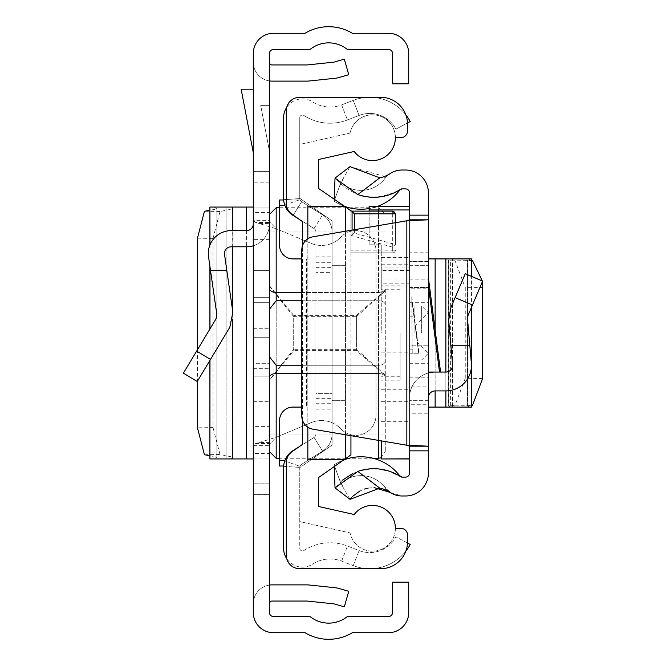 <?xml version="1.0" encoding="UTF-8"?>
<svg xmlns="http://www.w3.org/2000/svg" width="666" height="666" viewBox="0 0 666 666"><rect width="100%" height="100%" fill="white"/><g stroke="black" fill="none" stroke-linecap="round" stroke-linejoin="round"><path stroke-width="0.5" stroke-dasharray="3.33 2.5" d="M255.611 443.539L270.138 443.539L269.455 445.371L253.288 445.371L255.611 443.539L259.007 442.549L271.137 442.549L276.182 437.271L311.064 422.652A26.94 26.94 0 0 1 341.084 429.021A20.205 20.205 0 0 0 375.999 415.168A20.205 20.205 0 0 1 341.084 429.021A26.94 26.94 0 0 0 311.064 422.652L276.182 437.271L276.182 228.729L270.138 222.461L269.455 220.629L253.288 220.629L253.288 612.495A20.205 20.205 0 0 0 273.493 632.7L305.003 632.7A45.796 45.796 0 0 0 352.372 632.7L388.519 632.7A20.205 20.205 0 0 0 408.724 612.495L408.724 582.192L392.565 582.192L392.565 612.495A4.038 4.038 0 0 1 388.519 616.533L348.268 616.533A2.697 2.697 0 0 0 346.636 617.082A29.637 29.637 0 0 1 310.747 617.082A2.697 2.697 0 0 0 309.116 616.533L273.493 616.533A4.038 4.038 0 0 1 269.455 612.495L269.455 483.857L253.288 483.857L269.455 483.857L269.455 53.505A4.038 4.038 0 0 1 273.493 49.467L309.116 49.467A2.697 2.697 0 0 0 310.747 48.918A29.637 29.637 0 0 1 346.636 48.918A2.697 2.697 0 0 0 348.268 49.467L388.519 49.467A4.038 4.038 0 0 1 392.565 53.505L392.565 83.808L408.724 83.808L408.724 53.505A20.205 20.205 0 0 0 388.519 33.3L352.372 33.3A45.796 45.796 0 0 0 305.003 33.3L273.493 33.3A20.205 20.205 0 0 0 253.288 53.505L253.288 220.629L255.611 222.461L270.138 222.461M253.288 302.697L269.455 302.697L269.455 363.303L269.455 302.697L269.455 363.303L269.455 302.697L253.288 302.697L253.288 363.303L269.455 363.303L253.288 363.303L253.288 302.697M269.455 297.302L269.455 337.712L269.455 297.302L253.288 297.302L253.288 328.288L253.288 297.302L269.455 297.302M253.288 297.302L253.288 337.712L253.288 297.302M253.288 245.779A22.902 22.902 0 0 0 269.455 223.893L269.455 401.698L269.455 270.363L253.288 270.363L253.288 376.132L253.288 270.363L269.455 270.363L269.455 223.893A22.902 22.902 0 0 1 253.288 245.779L253.288 223.893L253.288 245.779A22.902 22.902 0 0 1 246.553 246.795L231.194 246.795A6.735 6.735 0 0 0 224.525 254.487L226.815 270.363L210.489 270.363L208.533 256.793A22.902 22.902 0 0 1 231.194 230.627L246.553 230.627A6.735 6.735 0 0 0 253.288 223.893M253.288 376.132L253.288 401.698L253.288 376.132L269.455 376.132L253.288 376.132M253.288 494.638L253.288 603.737L253.288 494.638L269.455 494.638L269.455 603.737L269.455 494.638L253.288 494.638M253.288 337.712L253.288 368.698L253.288 328.288L253.288 368.698L253.288 337.712L269.455 337.712L269.455 368.698L269.455 328.288L269.455 368.698L269.455 337.712L253.288 337.712M253.288 171.362L253.288 62.263L253.288 171.362L269.455 171.362L269.455 62.263L269.455 171.362L253.288 171.362M269.455 453.521L269.455 207.059L253.288 207.059L269.455 207.059L269.455 453.521L253.288 453.521L253.288 458.941L226.074 458.941L230.236 458.941L233.083 457.043L233.083 208.958L230.236 207.059L226.09 207.059L226.09 458.941M253.288 453.521L253.288 426.615L269.455 426.615M269.455 239.385L253.288 239.385L253.288 426.615M253.288 239.385L253.288 212.479L269.455 212.479M253.288 458.941L269.455 458.941L253.288 458.941L253.288 212.479M253.288 89.202L253.288 152.689L253.288 89.202L241.15 89.202L253.288 152.689M269.455 151.157L269.455 105.361L260.697 105.361L269.455 151.157L269.455 105.361L260.697 105.361L269.455 151.157M269.455 182.143L253.288 182.143L269.455 182.143M269.455 585.073A18.856 18.856 0 0 0 253.288 603.737A18.856 18.856 0 0 1 272.144 584.881L307.026 584.881A18.856 18.856 0 0 1 308.999 584.989L335.414 587.762A18.856 18.856 0 0 1 338.636 588.386L348.768 591.291L344.314 606.834L334.182 603.929A2.697 2.697 0 0 0 333.724 603.837L307.309 601.065A2.697 2.697 0 0 0 307.026 601.048L272.144 601.048A2.697 2.697 0 0 0 269.455 603.737M269.455 80.927A18.856 18.856 0 0 1 253.288 62.263A18.856 18.856 0 0 0 272.144 81.119L307.026 81.119A18.856 18.856 0 0 0 308.999 81.011L335.414 78.238A18.856 18.856 0 0 0 338.636 77.614L348.768 74.709L344.314 59.166L334.182 62.071A2.697 2.697 0 0 1 333.724 62.163L307.309 64.935A2.697 2.697 0 0 1 307.026 64.952L272.144 64.952A2.697 2.697 0 0 1 269.455 62.263M259.007 442.549L276.182 437.271L276.182 228.729L259.007 223.451L271.137 223.451M259.007 223.451L255.611 222.461M270.138 443.539L271.137 442.549M311.064 243.348A26.94 26.94 0 0 0 341.084 236.979A20.205 20.205 0 0 1 375.999 250.832A20.205 20.205 0 0 0 341.084 236.979A26.94 26.94 0 0 1 311.064 243.348L276.182 228.729L311.064 243.348M375.999 415.168L375.999 250.832L375.999 415.168M210.489 270.363L216.85 314.527L215.959 318.956L183.383 373.168M253.288 401.698L269.455 401.698L253.288 401.698M197.244 381.493L229.812 327.281L232.85 312.221L226.815 270.363M209.981 207.059L230.236 207.059M253.288 207.059L226.09 207.059M209.907 455.727L216.9 457.067L214.027 458.941L209.981 458.941M214.027 458.941L230.236 458.941M214.027 207.059L216.9 208.933L209.907 210.273M216.9 208.933L216.9 457.067L216.9 208.933M197.469 349.733L197.469 381.119M197.469 238.178L213.02 238.403L213.02 427.597L197.469 427.822M213.02 238.403L219.996 211.497L233.008 208.866L233.008 457.134L219.996 454.503L213.02 427.597M301.781 292.499L378.554 292.499L378.554 207.734L378.554 292.499A6.735 4.129 0 0 0 385.289 288.37L385.289 451.531L385.289 288.37A6.735 4.129 180 0 1 378.554 292.499L276.182 292.499L276.182 207.734M269.455 285.722L269.455 214.469L269.455 299.009L269.455 286.189L293.698 316.666L293.698 349.334L269.455 379.811L269.455 366.991L269.455 380.278L293.698 350.616L293.698 315.384L269.455 285.722L269.455 231.976L269.455 286.189M276.182 458.266L276.182 365.234L269.522 356.868L269.455 355.902L269.455 366.991M269.455 405.736L269.455 451.531L269.455 405.736M269.455 357.109L269.455 308.891L269.522 356.868M385.289 375.058L356.393 349.334L356.393 333L356.393 350.616L385.289 375.574M356.393 349.334L293.698 349.334M269.455 379.811L269.455 380.278M269.522 309.132L269.455 310.098L269.455 308.891L269.455 310.098L269.522 309.132L276.182 300.766L378.554 300.766L301.781 300.766M385.289 290.426L356.393 315.384L293.698 315.384M385.289 231.976L269.455 231.976L385.289 231.976M356.393 315.384L356.393 333L356.393 316.666L293.698 316.666M356.393 350.616L293.698 350.616M385.289 434.024L269.455 434.024L385.289 434.024M356.393 316.666L385.289 290.942M269.455 299.009L269.455 308.891M407.484 543.023L395.945 536.871A29.637 29.637 0 0 1 359.082 550.549L347.477 546.045A48.152 48.152 0 0 0 303.912 550.507A2.697 2.697 0 0 1 299.758 548.243L299.758 467.698A4.038 4.038 0 0 1 301.656 464.269A4.038 4.038 0 0 0 299.991 466.35L299.767 467.424L299.991 466.35A4.038 4.038 0 0 1 301.656 464.269L322.61 451.14A20.205 20.205 0 0 0 332.084 434.024A20.205 20.205 0 0 1 322.61 451.14A20.205 20.205 0 0 0 332.084 434.024L332.084 231.976A20.205 20.205 0 0 0 322.61 214.86A20.205 20.205 0 0 1 332.084 231.976A20.205 20.205 0 0 0 322.61 214.86L301.656 201.731A4.038 4.038 0 0 1 299.758 198.302L299.758 117.757A2.697 2.697 0 0 1 303.912 115.493A48.152 48.152 0 0 0 347.477 119.955L359.082 115.451A29.637 29.637 0 0 1 395.945 129.129L410.206 121.528A45.796 45.796 0 0 0 353.238 100.383A45.796 45.796 0 0 1 405.802 114.777M405.802 551.223A45.796 45.796 0 0 1 353.238 565.617A45.796 45.796 0 0 0 410.206 544.472L395.945 536.871A29.637 29.637 0 0 1 359.082 550.549L347.477 546.045A48.152 48.152 0 0 0 303.912 550.507A2.697 2.697 0 0 1 299.758 548.243L299.758 467.698A4.038 4.038 0 0 1 301.656 464.269L322.61 451.14A20.205 20.205 0 0 0 332.084 434.024L332.084 231.976A20.205 20.205 0 0 0 322.61 214.86L301.656 201.731A4.038 4.038 0 0 1 299.758 198.302L299.758 117.757A2.697 2.697 0 0 1 303.912 115.493A48.152 48.152 0 0 0 347.477 119.955L359.082 115.451A29.637 29.637 0 0 1 395.945 129.129L407.484 122.977M332.084 272.386L332.084 407.084L332.084 258.916L332.084 407.084L332.084 258.916L332.084 407.084L332.084 258.916L332.084 272.386L315.925 272.386L315.925 258.916L315.925 407.084L315.925 258.916L315.925 407.084L315.925 258.916L315.925 393.614L315.925 272.386L332.084 272.386M332.084 231.976L332.084 434.024L332.084 231.976M286.721 558.649A18.856 18.856 0 0 0 312.695 564.085A31.993 31.993 0 0 1 341.633 561.122L353.238 565.617L341.633 561.122A31.993 31.993 0 0 0 312.695 564.085A18.856 18.856 0 0 1 283.591 548.243L283.591 467.698A20.205 20.205 0 0 1 293.073 450.574A20.205 20.205 0 0 0 284.748 460.964A20.205 20.205 0 0 1 293.073 450.574L314.027 437.445L322.61 451.14L301.656 464.269L322.61 451.14L314.027 437.445A4.038 4.038 0 0 0 315.925 434.024A4.038 4.038 0 0 1 314.027 437.445A4.038 4.038 0 0 0 315.925 434.024L315.925 231.976A4.038 4.038 0 0 0 314.027 228.555A4.038 4.038 0 0 1 315.925 231.976A4.038 4.038 0 0 0 314.027 228.555L298.435 218.781M299.767 198.576L299.991 199.65A4.038 4.038 0 0 0 301.656 201.731A4.038 4.038 0 0 1 299.991 199.65L299.767 198.576L283.641 199.65L284.748 205.036L283.641 199.65L299.767 198.576M293.24 215.151L301.656 201.731L322.61 214.86L301.656 201.731L293.073 215.426A20.205 20.205 0 0 1 284.748 205.036A20.205 20.205 0 0 0 293.073 215.426A20.205 20.205 0 0 1 283.591 198.302L283.591 117.757A18.856 18.856 0 0 1 312.695 101.915A31.993 31.993 0 0 0 341.633 104.878L353.238 100.383L359.082 115.451L353.238 100.383L341.633 104.878L347.477 119.955L341.633 104.878A31.993 31.993 0 0 1 312.695 101.915A18.856 18.856 0 0 0 286.721 107.351M298.435 447.219L314.027 437.445A4.038 4.038 0 0 0 315.925 434.024L315.925 231.976A4.038 4.038 0 0 0 314.027 228.555L293.073 215.426L314.027 228.555L293.073 215.426L301.656 201.731L293.073 215.426M284.748 460.964L283.641 466.35L284.748 460.964L299.991 466.35L284.748 460.964M315.925 393.614L315.925 407.084L315.925 393.614L332.084 393.614L315.925 393.614M315.925 231.976L315.925 434.024L315.925 231.976M315.925 407.084L332.084 407.084L315.925 407.084M315.925 258.916L332.084 258.916L315.925 258.916M315.925 262.287L332.084 262.287L315.925 262.287M315.925 403.713L332.084 403.713L315.925 403.713M283.641 466.35L299.767 467.424L283.641 466.35M354.212 514.518A22.902 22.902 0 0 1 395.396 528.313A22.902 22.902 0 0 1 350.066 532.917L299.758 521.578L299.758 467.698L332.084 445.063L332.084 220.937L332.084 445.063L332.084 220.937L299.758 198.302L299.758 144.422L350.066 133.083A22.902 22.902 0 0 1 395.396 137.687A22.902 22.902 0 0 1 354.212 151.482L318.614 159.507L318.614 188.486L350.94 211.122L350.94 454.878L318.614 477.514L318.614 506.493L354.212 514.518M350.066 133.083A22.902 22.902 0 0 1 395.396 137.687L400.782 137.687A6.735 6.735 0 0 0 407.517 130.952L407.517 124.217A26.94 26.94 0 0 0 380.577 97.278L299.758 97.278A13.47 13.47 0 0 0 286.288 110.747L286.288 203.272A13.47 13.47 0 0 0 292.033 214.302L302.456 221.595L302.456 444.405L292.033 451.698A13.47 13.47 0 0 0 286.288 462.728L286.288 555.253A13.47 13.47 0 0 0 299.758 568.722L380.577 568.722A26.94 26.94 0 0 0 407.517 541.783L407.517 535.048A6.735 6.735 0 0 0 400.782 528.313L395.396 528.313A22.902 22.902 0 0 1 350.066 532.917L299.758 521.578L299.758 467.698L332.084 445.063L332.084 220.937L299.758 198.302L299.758 144.422L350.066 133.083M283.666 199.983L302.164 199.983L332.084 220.937L302.164 199.983L279.554 199.983L279.554 245.446A13.47 13.47 0 0 0 293.023 258.916L306.493 258.916L306.493 407.084L306.493 258.916L301.781 258.916M350.94 250.183L350.94 252.88L392.699 252.847L392.699 247.169L395.396 244.389L395.396 213.819L392.699 213.819L392.699 250.183L350.94 250.183L350.94 213.819L392.699 213.819L392.699 211.122L350.94 211.122L350.94 213.819M392.699 247.169L350.94 235.414L350.94 252.847M350.94 235.414L350.94 435.689M302.456 420.129L302.456 245.871M332.084 445.063L302.164 466.017L332.084 445.063M345.554 400.349L345.554 265.651L332.084 265.651L345.554 265.651L345.554 400.349L332.084 400.349L345.554 400.349M350.94 235.364L354.412 233.075L395.388 244.605M345.554 207.351L345.554 232.051L307.842 232.051L307.842 206.385M307.842 459.615L307.842 433.949L345.554 433.949L345.554 458.649M307.842 238.828L307.842 427.172M345.554 434.765L345.554 231.235M345.554 433.949L345.554 232.051M307.842 232.051L307.842 433.949M350.94 252.88L392.699 252.88L350.94 252.88M395.396 222.719L395.396 244.389M301.781 407.084L293.023 407.084A13.47 13.47 0 0 0 279.554 420.554L279.554 466.017L302.164 466.017L283.666 466.017M395.396 250.183A2.697 2.656 180 0 1 392.699 252.847L392.699 250.183L395.396 250.183A2.697 2.697 0 0 1 392.699 252.88A2.697 2.697 0 0 0 395.396 250.183A2.697 2.697 0 0 1 392.699 252.88M392.699 211.122A2.697 2.697 0 0 1 395.396 213.819A2.697 2.697 0 0 0 392.699 211.122M428.396 285.947L428.396 372.061L428.396 285.947L439.518 372.061L440.567 372.061L435.131 372.061L445.862 372.061A6.735 6.735 0 0 0 452.572 364.743L450.915 345.796L469.846 345.796L471.362 363.095A25.591 25.591 0 0 1 445.862 390.917L435.131 390.917A6.735 6.735 0 0 0 428.396 397.652L428.396 345.796L428.396 397.652M419.114 353.205L409.532 353.205L412.229 353.205L411.779 296.362L412.229 353.205L419.114 353.205L411.779 296.362L409.532 296.362L409.532 353.205L409.532 296.362M428.396 333L428.396 363.303L428.396 333M409.532 333L409.532 206.352L409.532 458.957L409.532 333L381.252 332.983L381.252 244.805L381.252 267.024L409.532 267.024M409.532 261.247L409.532 407.084L428.396 407.084L409.532 407.084L409.532 261.247L428.396 261.247L428.396 258.916L452.597 258.916L450.915 258.916L448.601 260.023L448.601 405.977L450.915 407.084L452.572 407.084L452.572 258.916L452.597 407.084L445.862 407.084L445.862 258.916M428.396 261.247L428.396 288.17L409.532 288.17M409.532 377.83L428.396 377.83L428.396 288.17M428.396 377.83L428.396 404.753L409.532 404.753M428.396 258.916L409.532 258.916L428.396 258.916L428.396 404.753M428.396 372.96A25.591 25.591 0 0 0 409.532 397.652L409.532 345.796L428.396 345.796L409.532 345.796L409.532 261.613L409.532 287.471L428.396 287.471L428.396 345.796L428.396 261.613L428.396 287.471L409.532 287.471L409.532 397.652A25.591 25.591 0 0 1 435.131 372.061M428.396 413.819L428.396 386.879L409.532 386.879L409.532 413.819L428.396 413.819L428.396 473.085A22.902 22.902 0 0 1 405.494 495.987L402.064 495.987A21.553 21.553 0 0 1 384.906 487.47A29.97 29.97 0 0 0 340.867 483.449L334.107 464.885A48.826 48.826 0 0 1 399.916 476.065M428.396 386.879L428.396 252.181L409.532 252.181L409.532 279.121L428.396 279.121M343.656 206.019A48.826 48.826 0 0 1 334.107 201.115L340.867 182.551A29.97 29.97 0 0 0 384.906 178.53A21.553 21.553 0 0 1 390.259 173.535L384.598 176.44L350.025 166.658L335.031 178.097C354.012 198.651 375.857 202.389 400.591 189.319A2.697 2.697 0 0 1 402.064 188.878A2.697 2.697 0 0 0 399.916 189.935A48.826 48.826 0 0 1 334.107 201.115L340.867 182.551A29.97 29.97 0 0 0 384.906 178.53A21.553 21.553 0 0 1 402.064 170.013L405.494 170.013A22.902 22.902 0 0 1 428.396 192.915L428.396 252.181M409.532 413.819L409.532 473.085A4.038 4.038 0 0 1 405.494 477.122L400.89 476.856M409.532 219.813L409.532 446.187M399.916 189.935A2.697 2.697 0 0 1 402.064 188.878L405.494 188.878A4.038 4.038 0 0 1 409.532 192.915L409.532 252.181M409.532 386.879L409.532 279.121M342.232 480.328L335.031 487.903L350.025 499.342L340.867 483.449L334.107 464.885A48.826 48.826 0 0 1 343.656 459.981M352.714 473.518L361.33 470.338M369.946 468.864L379.137 468.997M387.928 470.787L400.591 476.681A2.697 2.697 0 0 0 402.064 477.122L401.889 477.122A2.697 2.697 0 0 0 402.064 477.122M351.24 497.852L352.689 496.303M359.84 491.033L364.469 489.069M368.19 488.103L374.034 487.562M390.259 492.465L402.064 495.987A21.553 21.553 0 0 1 384.906 487.47A29.97 29.97 0 0 0 340.867 483.449M312.978 236.796L406.843 220.762L406.843 445.238L312.978 429.204A13.47 13.47 0 0 1 301.781 415.925L301.781 250.075A13.47 13.47 0 0 1 312.978 236.796M428.396 400.349L409.532 400.349L428.396 400.349M409.532 265.651L428.396 265.651L409.532 265.651M377.555 206.352A48.826 48.826 0 0 1 369.13 208.55M334.174 199.384L334.107 201.115M350.025 166.658L340.867 182.551M400.591 476.681A2.697 2.697 0 0 0 401.889 477.122M334.174 466.616L334.107 464.885M469.846 345.796L467.482 318.773L467.99 315.551L482.617 281.102L465.259 273.734L450.632 308.183L448.693 320.413L450.915 345.796M428.396 261.613L409.532 261.613L428.396 261.613M428.396 372.061L439.518 372.061M471.362 407.084L450.915 407.084M428.396 407.084L445.862 407.084M471.453 260.456L467.482 259.998L471.362 258.916M469.846 258.916L450.915 258.916M469.846 407.084L467.482 406.002L471.453 405.544M467.482 406.002L467.99 405.877L467.99 260.123L467.482 259.998L467.482 406.002M482.367 281.685L482.301 280.969M482.617 378.529L465.259 378.23L465.259 287.77L482.617 287.471M465.259 378.23L455.119 405.153L448.693 406.069L448.693 259.931L455.119 260.847L465.259 287.77M400.108 333L400.108 380.144L400.108 333M381.252 458.799L381.252 440.867M409.532 278.954L381.252 278.954L381.252 270.021L381.252 333M381.252 278.954L381.252 286.097L381.252 283.849L409.532 283.849M409.532 270.388L381.252 270.388L381.252 283.849M381.252 270.388L381.252 267.024M369.13 206.393L369.13 244.805L381.252 244.805L369.13 244.805L369.13 211.122M381.252 421.328L409.532 421.328M381.252 257.426L409.532 257.426M414.926 333L414.926 306.06L414.926 333M253.288 328.288L269.455 328.288L253.288 328.288M210.506 359.415L196.653 351.09M246.553 230.627L246.553 246.795M232.809 230.627L232.809 246.795M232.809 311.929L232.809 319.031M209.981 244.913L209.981 266.841M209.981 328.904L209.981 360.289M246.553 207.059L246.553 458.941M232.218 209.274L232.218 456.726M232.809 207.059L232.809 458.941M219.996 211.497L204.437 211.272M204.437 454.728L219.996 454.503M378.554 440.401L378.554 365.234L276.182 365.234M301.781 365.234L378.554 365.234A6.735 4.129 180 0 0 385.289 361.105A6.735 4.129 0 0 1 378.554 365.234L378.554 300.766A6.735 4.129 0 0 1 385.289 304.895A6.735 4.129 180 0 0 378.554 300.766L378.554 458.266M269.455 377.63A6.735 4.129 0 0 1 276.182 373.501L378.554 373.501A6.735 4.129 0 0 1 385.289 377.63A6.735 4.129 180 0 0 378.554 373.501L301.781 373.501M276.182 300.766L276.182 292.499A6.735 4.129 180 0 1 269.455 288.37M378.554 296.628L378.554 300.766L378.554 296.628M341.633 561.122L347.477 546.045L341.633 561.122M353.238 565.617L359.082 550.549L353.238 565.617M314.027 437.445L322.61 451.14L314.027 437.445M314.027 228.555L322.61 214.86L314.027 228.555M315.925 256.893L332.084 256.893M315.925 267.674L332.084 267.674M315.925 398.326L332.084 398.326M315.925 409.107L332.084 409.107M284.748 205.036L299.991 199.65L284.748 205.036M279.554 205.378L284.873 205.378M352.081 235.106L352.081 230.12M354.412 229.72L354.412 233.075M279.554 460.622L284.873 460.622M412.229 303.271L418.681 353.205L412.229 303.271M384.598 176.44L384.906 178.53M455.119 297.619L472.477 304.986M435.131 390.917L435.131 329.945M445.862 390.917L445.862 372.061M471.362 367.557L471.362 363.095M471.362 307.617L471.362 276.323M435.131 407.084L435.131 258.916M450.632 405.577L450.632 260.423M455.119 405.153L472.477 405.452M472.477 260.548L455.119 260.847M381.252 352.114L409.532 352.114M381.252 401.69L409.532 401.69M381.252 264.743L409.532 264.743M381.252 389.76L409.532 389.76M421.661 333L421.661 306.06L421.661 333M253.288 368.698L269.455 368.698L253.288 368.698M209.907 245.088L209.907 266.35M209.907 329.029L209.907 360.406M216.916 208.958L216.916 457.043M226.074 207.059L226.074 458.941M349.076 207.734L378.554 207.734L385.289 214.469M381.252 457.708L385.289 451.531M373.018 458.266L349.076 458.266M346.104 458.266L279.554 458.266M279.554 207.734L346.104 207.734M409.532 359.94L428.396 359.94M409.532 363.303L428.396 363.303M409.532 302.697L428.396 302.697M343.789 177.472L338.761 188.336M338.761 477.664L343.789 488.528M383.4 485.647L390.093 492.066L394.605 494.572L401.49 495.979M409.532 306.06L428.396 306.06M471.453 307.384L471.453 276.365M467.457 405.977L467.457 260.023M400.108 380.144L381.252 380.144M409.532 349.167L414.926 349.167M409.532 316.833L414.926 316.833M381.252 270.021L409.532 270.021M381.252 286.097L409.532 286.097M400.108 285.856L381.252 285.856M414.926 326.265L428.396 312.795L421.661 306.06L414.926 306.06M414.926 359.94L421.661 359.94L428.396 353.205L414.926 339.735M400.108 289.227L381.252 289.227M400.108 376.773L381.252 376.773"/><path stroke-width="1" d="M253.288 612.495L253.288 53.505A20.205 20.205 0 0 1 273.493 33.3L305.003 33.3A45.796 45.796 0 0 1 352.372 33.3L388.519 33.3A20.205 20.205 0 0 1 408.724 53.505L408.724 83.808L392.565 83.808L392.565 53.505A4.038 4.038 0 0 0 388.519 49.467L348.268 49.467A2.697 2.697 0 0 1 346.636 48.918A29.637 29.637 0 0 0 310.747 48.918A2.697 2.697 0 0 1 309.116 49.467L273.493 49.467A4.038 4.038 0 0 0 269.455 53.505L269.455 612.495A4.038 4.038 0 0 0 273.493 616.533L309.116 616.533A2.697 2.697 0 0 1 310.747 617.082A29.637 29.637 0 0 0 346.636 617.082A2.697 2.697 0 0 1 348.268 616.533L388.519 616.533A4.038 4.038 0 0 0 392.565 612.495L392.565 582.192L408.724 582.192L408.724 612.495A20.205 20.205 0 0 1 388.519 632.7L352.372 632.7A45.796 45.796 0 0 1 305.003 632.7L273.493 632.7A20.205 20.205 0 0 1 253.288 612.495M269.455 585.073A18.856 18.856 0 0 1 272.144 584.881L307.026 584.881A18.856 18.856 0 0 1 308.999 584.989L335.414 587.762A18.856 18.856 0 0 1 338.636 588.386L348.768 591.291L344.314 606.834L334.182 603.929A2.697 2.697 0 0 0 333.724 603.837L307.309 601.065A2.697 2.697 0 0 0 307.026 601.048L272.144 601.048A2.697 2.697 0 0 0 269.455 603.737M269.455 80.927A18.856 18.856 0 0 0 272.144 81.119L307.026 81.119A18.856 18.856 0 0 0 308.999 81.011L335.414 78.238A18.856 18.856 0 0 0 338.636 77.614L348.768 74.709L344.314 59.166L334.182 62.071A2.697 2.697 0 0 1 333.724 62.163L307.309 64.935A2.697 2.697 0 0 1 307.026 64.952L272.144 64.952A2.697 2.697 0 0 1 269.455 62.263M183.383 373.168L197.244 381.493L183.383 373.168L215.959 318.956L216.85 314.527L208.533 256.793A22.902 22.902 0 0 1 231.194 230.627L246.553 230.627A6.735 6.735 0 0 0 253.288 223.893M210.489 270.363L226.815 270.363L232.85 312.221L229.812 327.281L197.244 381.493M253.288 245.779A22.902 22.902 0 0 1 246.553 246.795L231.194 246.795A6.735 6.735 0 0 0 224.525 254.487L226.815 270.363M209.981 244.913L209.907 207.059L253.288 207.059M209.981 360.289L209.907 458.941L253.288 458.941M209.907 210.273L204.437 211.272L197.469 238.178L197.469 349.733M197.469 381.119L197.469 427.822L204.437 454.728L209.907 455.727M253.288 89.202L241.15 89.202L253.288 152.689M301.781 300.766L276.182 300.766L269.522 309.132L269.455 310.09L269.522 309.132M269.522 356.868L269.455 355.902L269.522 356.868L276.182 365.234L301.781 365.234M269.455 366.991L269.455 357.109M269.455 308.891L269.455 299.009M286.721 558.649A18.856 18.856 0 0 1 283.591 548.243L283.591 467.698A20.205 20.205 0 0 1 293.073 450.574L298.435 447.219M298.435 218.781L293.073 215.426A20.205 20.205 0 0 1 283.591 198.302L283.591 117.757A18.856 18.856 0 0 1 286.721 107.351M407.484 543.023L410.206 544.472A45.796 45.796 0 0 1 405.802 551.223M405.802 114.777A45.796 45.796 0 0 1 410.206 121.528L407.484 122.977M302.456 420.129L302.456 444.405L292.033 451.698A13.47 13.47 0 0 0 286.288 462.728L286.288 555.253A13.47 13.47 0 0 0 299.758 568.722L380.577 568.722A26.94 26.94 0 0 0 407.517 541.783L407.517 535.048A6.735 6.735 0 0 0 400.782 528.313L395.396 528.313A22.902 22.902 0 0 0 354.212 514.518L318.614 506.493L318.614 477.514L350.94 454.878L350.94 435.689M301.781 258.916L293.023 258.916A13.47 13.47 0 0 1 279.554 245.446L279.554 199.983L283.666 199.983M352.081 230.12L352.081 211.48L318.614 188.486L318.614 159.507L354.212 151.482A22.902 22.902 0 0 0 395.396 137.687L400.782 137.687A6.735 6.735 0 0 0 407.517 130.952L407.517 124.217A26.94 26.94 0 0 0 380.577 97.278L299.758 97.278A13.47 13.47 0 0 0 286.288 110.747L286.288 203.272A13.47 13.47 0 0 0 292.033 214.302L302.456 221.595L302.456 245.871M307.842 238.828L307.842 206.385L344.18 206.385M307.842 427.172L307.842 459.615L344.18 459.615M345.554 458.649L345.554 434.765M345.554 231.235L345.554 207.351M350.94 211.122L392.699 211.122L395.396 213.819L395.396 222.719M283.666 466.017L279.554 466.017L279.554 420.554A13.47 13.47 0 0 1 293.023 407.084L301.781 407.084M352.081 211.48L354.412 213.819L354.412 229.72M428.396 277.797L440.567 372.061L428.396 372.061M357.825 194.589L335.031 178.097L350.025 166.658L379.753 177.847L357.825 194.589A48.826 48.826 0 0 0 400.591 189.319A2.697 2.697 0 0 1 402.064 188.878L405.494 188.878A4.038 4.038 0 0 1 409.532 192.915L409.532 219.813L428.396 219.813L428.396 446.187L409.532 446.187L409.532 450.857L428.396 450.857L428.396 473.085A22.902 22.902 0 0 1 405.494 495.987L402.064 495.987A21.553 21.553 0 0 1 390.259 492.465A29.97 29.97 0 0 0 379.753 488.153L350.025 499.342L335.031 487.903L357.825 471.411L379.753 488.153M428.396 450.857L428.396 446.187L406.843 445.238L312.978 429.204A13.47 13.47 0 0 1 301.781 415.925L301.781 250.075A13.47 13.47 0 0 1 312.978 236.796L406.843 220.762L428.396 219.813L428.396 192.915A22.902 22.902 0 0 0 405.494 170.013L402.064 170.013A21.553 21.553 0 0 0 390.259 173.535A29.97 29.97 0 0 1 379.753 177.847M409.532 450.857L409.532 473.085A4.038 4.038 0 0 1 405.494 477.122L402.064 477.122A2.697 2.697 0 0 1 400.591 476.681A48.826 48.826 0 0 0 357.825 471.411M342.232 480.328L352.714 473.518M361.33 470.338L369.946 468.864M379.137 468.997L387.928 470.787M350.025 499.342L351.24 497.852M352.689 496.303L359.84 491.033M364.469 489.069L368.19 488.103M374.034 487.562L390.259 492.465M399.916 476.065A2.697 2.697 0 0 0 400.591 476.681A2.697 2.697 0 0 1 399.916 476.065A48.826 48.826 0 0 0 399.65 475.707L401.889 477.122M409.532 446.187L406.843 445.238L406.843 220.762L409.532 219.813M400.591 189.319L399.916 189.935A48.826 48.826 0 0 1 377.555 206.352M369.13 208.55A48.826 48.826 0 0 1 343.656 206.019M335.031 178.097L334.174 199.384M343.656 459.981A48.826 48.826 0 0 1 399.65 475.707M335.031 487.903L334.174 466.616M469.846 345.796L450.915 345.796L448.693 320.413L450.632 308.183L465.259 273.734L482.617 281.102L467.99 315.551L467.482 318.773L471.362 363.095A25.591 25.591 0 0 1 445.862 390.917L435.131 390.917A6.735 6.735 0 0 0 428.396 397.652M440.567 372.061L445.862 372.061A6.735 6.735 0 0 0 452.572 364.743L450.915 345.796M428.396 372.96A25.591 25.591 0 0 1 435.131 372.061M471.362 367.557L471.453 407.084L428.396 407.084M471.362 276.323L471.453 258.916L428.396 258.916M471.453 405.544L472.477 405.452L482.617 378.529L482.367 281.685M482.301 280.969L472.477 260.548L471.453 260.456M381.252 440.867L381.252 458.957L409.532 458.799M369.13 211.122L369.13 206.352L409.532 206.393M196.653 351.09L210.506 359.415M246.553 207.059L246.553 230.627M246.553 246.795L246.553 458.941M232.809 207.059L232.809 230.627M232.809 246.795L232.809 311.929M232.809 319.031L232.809 458.941M209.981 266.841L209.981 328.904M381.252 457.708L378.554 458.266L378.554 440.401M269.455 214.469L276.182 207.734L276.182 292.499L301.781 292.499M269.455 288.37A6.735 4.129 0 0 0 276.182 292.499L276.182 300.766M301.781 373.501L276.182 373.501L276.182 458.266L269.455 451.531M276.182 365.234L276.182 373.501A6.735 4.129 180 0 0 269.455 377.63M284.873 205.378L279.554 205.378M395.396 213.819L354.412 213.819M284.873 460.622L279.554 460.622M439.518 372.061L428.396 285.947M409.532 215.143L428.396 215.143M472.477 304.986L455.119 297.619M435.131 407.084L435.131 390.917M435.131 329.945L435.131 258.916M445.862 407.084L445.862 390.917M445.862 372.061L445.862 258.916M471.362 363.095L471.362 307.617M369.13 209.948L409.532 209.948M209.907 207.059L209.907 245.088M209.907 266.35L209.907 329.029M209.907 360.406L209.907 458.941M378.554 458.266L373.018 458.266M349.076 458.266L346.104 458.266M279.554 458.266L276.182 458.266M276.182 207.734L279.554 207.734M346.104 207.734L349.076 207.734M400.324 189.56L402.064 188.878M399.65 190.285L400.258 189.627M471.453 407.084L471.453 307.384M471.453 276.365L471.453 258.916M369.13 206.352L409.532 206.352M381.252 458.957L409.532 458.957"/></g></svg>
